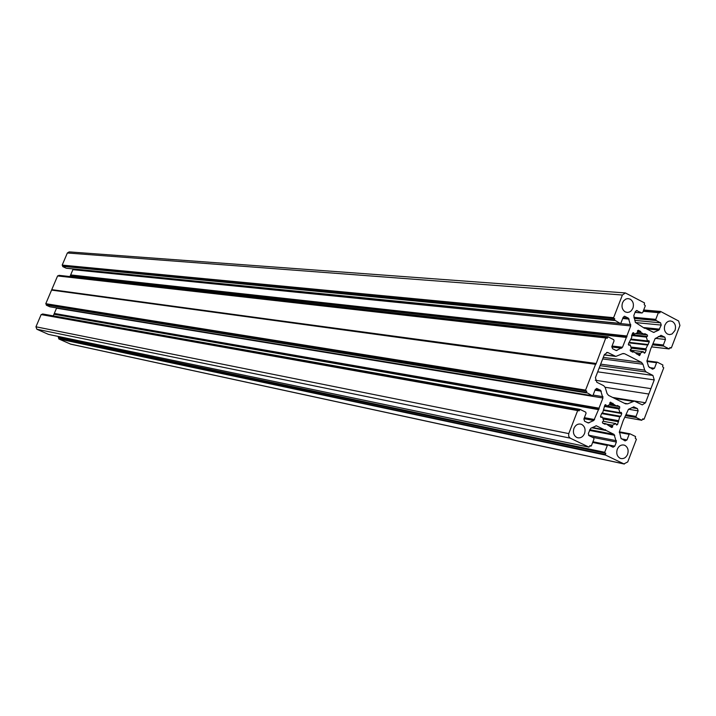 <?xml version="1.0" encoding="UTF-8"?>
<svg xmlns="http://www.w3.org/2000/svg" width="716" height="716" viewBox="0 0 716 716"><rect width="100%" height="100%" fill="white"/><g stroke="black" fill="none" stroke-linecap="round" stroke-linejoin="round"><path stroke-width="1.07" d="M600.527 416.73L602.451 417.07L603.615 420.892L602.371 422.019L602.711 423.147L605.092 424.293L605.924 423.756L611.643 427.506L612.601 427.022L612.475 425.223L615.733 423.577L616.583 425L617.541 424.516L619.743 416.793L620.7 416.309L621.757 413.553L621.273 412.389L619.913 412.693L618.758 408.89L619.707 408.165L619.653 406.643L617.282 405.489L616.467 406.017L610.417 402.177M602.451 417.07L600.939 417.339L600.59 416.211L601.655 413.436L602.621 412.953L604.832 405.202L605.655 404.665L606.658 406.151L609.925 404.513L609.746 403.233L610.766 402.24M632.309 333.907L634.412 334.13L637.634 332.564L637.517 330.765L638.278 330.246L640.677 331.454L641.017 332.582L644.096 334.193L644.803 333.665M634.412 334.13L633.562 332.68L632.604 333.146L631.548 335.885L631.888 337.012L628.406 344.047L628.925 345.237L630.241 344.951L631.387 348.781L630.447 349.489L630.492 351.01L632.89 352.209L633.66 351.69L639.477 355.601L640.31 354.563L640.131 353.283L643.344 351.708L644.364 353.194L645.134 352.675L646.19 349.945L631.199 348.155M631.691 335.509L646.351 337.102L647.577 336.01L647.246 334.882L644.856 333.674M646.351 337.102L647.488 340.923L648.973 340.691L649.305 341.818L645.85 348.817L646.19 349.945M669.836 347.895L671.393 347.797L679.932 325.467L678.616 320.992L660.591 311.451L659.767 312.901L658.371 312.641L655.784 319.363L633.857 317.313M625.56 415.665L636.327 417.562L641.84 420.283L642.691 418.86L644.123 419.102L663.75 367.773L662.631 366.726L662.909 365.017L657.342 362.189L656.572 362.708L654.451 368.257L652.571 369.188L648.553 366.574L646.933 361.15L650.674 349.032L655.122 338.641L661.172 335.374L664.815 337.209L665.477 339.456L663.365 344.987L663.696 346.105L669.165 348.934L669.979 347.529L670.928 348.021M58.828 338.963L605.36 454.517L605.539 455.081L58.828 338.963L70.714 344.163M58.712 338.659L58.981 338.015L58.282 337.442L604.707 452.297L604.886 452.852L58.399 337.746M58.676 336.52L58.282 337.442M591.971 427.676L605.852 430.334L605.512 429.672L604.635 429.824L596.321 425.805L590.772 428.275L588.337 433.413L589.026 435.668L593.636 437.888L593.985 439.015L591.335 445.88L589.903 445.665L589 447.151L48.59 334.417M48.5 334.399L36.865 329.253L35.952 326.8L568.755 433.601L568.647 436.268L570.16 438.129L36.865 329.253M598.451 409.615L54.004 314.252L598.594 409.418L593.797 420.498L588.248 422.968L584.578 421.214L583.88 418.95L586.073 413.293L585.724 412.156L580.023 409.382L579.146 410.823L577.669 410.581L41.152 314.584L35.952 326.8M41.152 314.584L577.991 410.304M42.128 314.575L42.584 313.975L579.924 409.373M53.915 314.36L53.279 315.872M54.004 314.252L54.3 313.456L599.077 408.174L54.282 313.59M586.476 392.896L46.245 304.909L586.306 392.332L592.239 395.724L593.063 395.196L595.247 389.549L596.875 388.484L600.572 390.274L602.935 398.007L56.546 308.175L54.3 313.456M50.057 306.815L592.087 395.68M46.361 305.213L49.843 306.779M46.245 304.909L46.513 304.282L45.779 303.7L585.59 390.104L585.769 390.668L45.896 304.005M51.57 290.096L595.658 364.319L51.57 290.096L45.779 303.7M51.668 289.98L595.963 364.122L605.772 337.979L607.231 338.247L608.072 336.824L613.719 339.706L614.068 340.843L611.894 346.455L612.583 348.728L616.306 350.572L622.508 347.26L626.437 337.227L70.356 275.723L626.303 337.424M595.909 363.451L51.856 289.882M51.812 289.515L57.593 275.937L605.772 337.979M606.04 337.719L57.593 275.937M607.956 336.824L58.998 275.338L58.587 275.884M69.962 276.564L70.275 275.821M70.642 275.06L626.912 335.992L70.651 274.926L70.356 275.723M70.651 274.926L72.889 269.672L630.733 325.923L628.415 318.164L624.665 316.284L623.153 317.331L620.987 322.925L620.226 323.444L614.319 319.936L62.659 266.316L614.489 320.5M630.787 324.599L72.907 268.956L72.889 269.672M620.029 323.381L66.498 268.24M66.221 268.214L62.766 266.62M62.31 265.412L613.791 318.262L613.621 317.689L62.194 265.108L62.919 265.69L62.659 266.316M62.194 265.108L67.349 252.99L622.392 295.028L625.372 292.942L644.525 302.913L644.239 304.676L645.331 305.732L642.735 312.48L641.983 312.999L636.354 310.484M625.175 292.925L69.166 251.889L67.349 252.99M645.25 328.152L644.507 328.304L635.369 322.397L633.794 315.586L635.378 311.478L637.285 310.565M613.621 317.689L622.392 295.028M613.791 318.262L614.767 318.772L614.319 319.936M626.947 335.75L630.733 325.923M626.912 335.992L626.437 337.227M595.488 364.534L585.59 390.104M586.306 392.332L586.762 391.16L585.769 390.668M602.935 398.007L599.104 407.923M598.594 409.418L599.077 408.174M577.669 410.581L568.755 433.601M588.946 447.124L570.16 438.129M605.852 430.334L614.033 434.388L616.36 442.041L614.775 446.184L613.084 447.24L608.188 444.922L607.338 445.45L604.707 452.297M605.36 454.517L605.826 453.309L604.886 452.852M605.539 455.081L623.931 463.896L70.329 344.047M636.327 417.562L635.987 416.444L638.126 410.868L637.455 408.63L633.857 406.885L628.451 409.31L623.144 420.757L619.43 431.65L621.014 438.371L625.086 440.913L626.992 439.937L629.131 434.335L629.964 433.806L635.548 436.527L635.271 438.237L636.408 439.266L627.735 461.927L623.931 463.896M645.17 328.152L653.618 332.421L658.872 330.094L661.244 325.082L660.573 322.835L656.125 320.491L655.784 319.363M622.965 353.525L624.594 353.722L622.401 353.722L615.85 356.416L607.544 352.424L604.385 354.536L595.426 377.717L596.804 382.255L603.758 385.727L605.244 387.589L607.052 393.531L608.537 395.393L625.56 403.851L627.744 403.824L634.34 401.085L642.288 404.88L645.492 402.777L654.245 379.91L597.699 371.828M624.594 353.722L641.491 362.377L642.941 364.238L644.704 370.136L646.163 371.989L652.92 375.435L654.245 379.91M664.895 325.109L666.48 322.603L668.279 321.341L670.301 320.929L672.369 321.475C675.286 323.471 676.164 326.46 675 330.434L672.073 333.987L669.541 334.623L667.536 334.086C664.609 332.099 663.732 329.1 664.895 325.109M617.273 449.29C616.091 453.335 617.004 456.307 619.993 458.204L620.862 458.526C623.851 459.001 626.097 457.587 627.61 454.284C628.782 450.248 627.887 447.285 624.907 445.379L623.967 445.039C621.005 444.591 618.767 446.005 617.273 449.29M632.89 308.247C634.072 304.228 633.168 301.194 630.178 299.145L627.977 298.581L625.936 299.011L623.726 300.711L622.526 302.787C621.336 306.824 622.249 309.867 625.247 311.908L627.386 312.462L629.445 312.042L631.279 310.78L632.89 308.247M584.542 433.502C583.012 436.823 580.73 438.246 577.678 437.771L576.738 437.431C573.668 435.489 572.737 432.473 573.937 428.383C575.449 425.089 577.714 423.657 580.739 424.096L581.75 424.463C584.811 426.405 585.742 429.421 584.542 433.502M628.854 342.883L647.318 345.005M630.868 347.045L645.85 348.817M631.091 339.089L647.488 340.923M636.05 333.334L644.096 334.193M637.589 332.224L641.017 332.582M595.273 380.259L650.916 388.627M605.127 387.267L648.839 394.042M630.098 350.106L643.344 351.708M635.71 352.737L640.131 353.283M631.226 351.395L633.66 351.69M602.675 417.813L618.266 420.641M601.61 413.571L619.743 416.793M603.132 421.259L615.733 423.577M606.747 424.158L612.475 425.223M58.981 338.015L605.826 453.309M602.765 423.174L605.924 423.756M603.803 409.883L619.913 412.693M604.367 406.42L618.758 408.89M609.334 404.809L616.467 406.017M609.835 403.878L613.343 404.468M62.919 265.69L614.767 318.772M70.705 275.49L627.01 336.788M628.38 344.727L630.241 344.951M54.353 314.02L599.176 408.961M604.599 405.802L606.658 406.151M46.513 304.282L586.762 391.16M632.747 332.895L633.875 333.021M631.986 334.748L647.291 336.404M649.305 341.818L630.832 339.742M629.06 342.346L648.257 344.548M651.945 346.911L669.075 348.907M663.696 346.105L652.741 344.852M665.477 339.456L655.265 338.346M653.135 343.823L663.365 344.987M661.548 335.5L660.689 335.41M658.362 336.52L664.815 337.209M647.246 334.882L635.459 333.62M660.456 311.469L643.684 310.01M643.192 311.308L658.371 312.641M634.188 318.423L656.125 320.491M660.573 322.835L634.761 320.356M635.432 322.567L661.244 325.082M659.678 329.163L644.149 327.597M646.638 328.841L658.872 330.094M654.326 332.305L652.992 332.17M643.586 310.27L660.224 311.711M658.613 312.391L643.29 311.048M643.729 352.505L645.134 352.675M603.275 357.409L641.491 362.377M600.876 364.175L644.704 370.136M642.941 364.238L602.675 358.949M599.462 367.988L652.92 375.435M646.163 371.989L600.509 365.724M657.297 362.18L646.87 360.846L657.118 362.189M656.572 362.708L647.031 361.482M649.439 367.585L654.451 368.257M636.81 354.125L640.31 354.563M617.541 424.516L616.055 424.239M603.015 418.923L618.606 421.76M629.785 433.798L619.367 431.811L629.91 433.798M619.286 432.455L629.131 434.335M626.992 439.937L621.211 438.801M607.338 445.45L592.66 442.461M608.135 444.913L592.902 441.817L608.009 444.905M616.36 442.041L592.275 437.234M592.929 441.745L614.775 446.184M614.767 435.31L589.492 430.405M588.48 435.176L616.422 440.716M606.013 430.486L591.792 427.765M589.769 429.698L614.033 434.388M609.003 425.814L612.654 426.503M620.7 416.309L602.013 412.998M603.615 410.384L621.757 413.553M619.653 406.643L609.209 404.871M627.744 403.824L624.379 403.269M614.453 398.329L632.747 401.318M645.492 402.777L612.654 397.443M641.769 420.256L624.943 417.267M628.585 409.239L638.126 410.868M635.987 416.444L625.936 414.689M637.455 408.63L631.718 407.664M633.463 406.867L634.134 406.983M606.971 405.999L619.707 408.165M643.648 419.334L642.574 419.146M624.155 316.329L625.068 316.418M628.415 318.164L623.027 317.653M622.705 318.495L629.149 319.112M637.446 331.114L640.677 331.454M635.047 312.337L641.787 312.937M615.16 356.183L604.286 354.796M606.604 352.451L608.251 352.657M617.049 350.455L615.608 350.276M611.768 347L621.685 348.191M622.508 347.26L612.064 346.016M58.757 275.472L607.687 337.084M51.803 289.667L595.882 363.737M593.797 420.498L583.988 418.681M587.218 422.503L589.107 422.852M584.381 417.661L594.62 419.549M579.602 409.65L42.334 314.109M600.84 417.276L601.368 417.374M595.945 425.778L596.571 425.895M604.635 429.824L592.365 427.479L604.698 429.842M590.852 446.131L589.805 445.907M609.772 402.804L613.003 403.35M595.291 389.441L600.572 390.274M597.18 388.591L596.455 388.475M593.108 395.062L602.988 396.682M601.315 391.213L594.987 390.202M606.112 405.05L605.047 404.871M651.936 346.929L669.165 348.934M671.008 348.057L669.827 347.913M643.29 311.03L658.72 312.373M660.564 311.451L643.693 309.992M70.589 344.136L624.352 464.049M613.021 397.622L634.152 401.058M643.711 419.361L642.574 419.164M641.84 420.283L624.943 417.285M66.346 268.249L620.226 323.444M635.029 312.382L641.983 312.999M604.232 354.93L615.85 356.416M606.13 337.71L57.826 275.794M608.045 336.815L58.998 275.338M42.584 313.975L579.996 409.373M578.063 410.313L41.403 314.449M589.805 445.916L590.915 446.149M589 447.151L48.536 334.408M49.932 306.806L592.239 395.724"/></g></svg>
